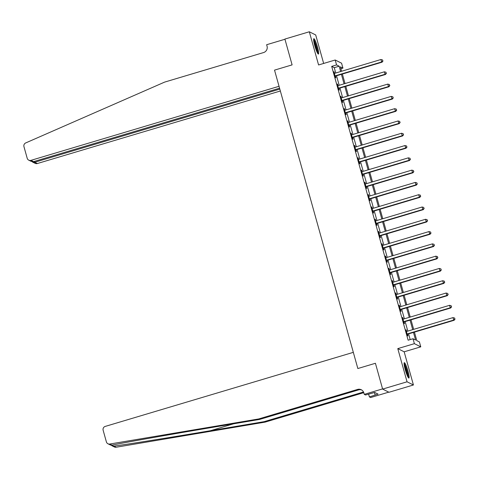 <?xml version="1.0" encoding="UTF-8"?>
<svg xmlns="http://www.w3.org/2000/svg" width="479" height="479" viewBox="0 0 479 479"><rect width="100%" height="100%" fill="white"/><g stroke="black" fill="none" stroke-linecap="round" stroke-linejoin="round"><path stroke-width="0.72" d="M407.946 371.033A8.029 1.108 73.4 0 0 404.306 362.675A8.029 1.108 73.4 0 0 405.252 369.692A8.029 1.108 73.4 0 0 408.898 378.057A8.029 1.108 73.4 0 0 407.946 371.033M317.493 47.068A8.029 1.108 73.4 0 0 313.853 38.703A8.029 1.108 73.4 0 0 314.799 45.727A8.029 1.108 73.4 0 0 318.445 54.085A8.029 1.108 73.4 0 0 317.493 47.068M414.431 332.127L416.808 340.641L419.4 341.928L420.772 346.844L414.383 343.665L413.012 338.743L415.598 340.036L413.473 332.414M404.168 351.802L397.78 348.616L407.048 381.799L382.625 389.092L389.014 392.271L413.431 384.984L404.168 351.802L420.772 346.844M323.654 63.444L315.703 34.961L309.314 31.776L318.583 64.958L335.186 60.007L341.569 63.186L342.946 68.102L340.353 66.815L341.599 71.257M340.886 68.719L342.946 68.102M407.048 381.799L413.431 384.984M279.568 88.196L33.536 161.639L31.201 161.381L28.758 160.166A3.09 3.036 -63.5 0 1 27.201 158.274L23.95 146.628A3.09 3.036 -63.5 0 1 25.704 142.934L164.65 82.095L263.54 52.576A5.143 5.053 -63.5 0 0 267.054 46.206L266.641 44.727L284.951 39.26L292.106 64.875L284.897 39.068L309.314 31.776M335.755 73.006L334.264 67.671L331.678 66.377L408.126 340.204L413.012 338.743M410.186 339.587L408.587 333.875M407.815 331.097L405.156 321.583M404.384 318.81L401.725 309.29M400.953 306.518L398.294 297.004M397.522 294.226L394.864 284.712M394.091 281.939L391.433 272.419M390.654 269.647L388.002 260.133M387.224 257.355L384.571 247.841M383.793 245.068L381.14 235.554M380.362 232.776L377.703 223.262M376.931 220.484L374.273 210.97M373.5 208.197L370.842 198.683M370.069 195.905L367.411 186.391M366.639 183.613L363.98 174.099M363.208 171.326L360.549 161.812M359.771 159.034L357.118 149.52M356.34 146.748L353.688 137.228M352.909 134.455L350.257 124.941M349.478 122.163L346.82 112.649M346.048 109.877L343.389 100.362M342.617 97.584L339.958 88.07M339.186 85.292L336.527 75.778M334.689 73.311L333.869 71.7L335.516 77.604L335.947 77.82L335.498 76.215M338.12 85.597L337.3 83.993L338.946 89.89L339.377 90.106L338.928 88.507M341.551 97.89L340.731 96.285L342.377 102.183L342.808 102.398L342.359 100.8M344.982 110.182L344.161 108.571L345.808 114.475L346.239 114.691L345.796 113.086M348.413 122.468L347.592 120.864L349.239 126.761L349.67 126.977L349.227 125.378M351.843 134.761L351.023 133.156L352.67 139.054L353.101 139.269L352.658 137.671M355.274 147.053L354.454 145.442L356.101 151.346L356.538 151.556L356.089 149.957M358.705 159.339L357.885 157.735L359.537 163.632L359.969 163.848L359.519 162.249M362.142 171.632L361.322 170.027L362.968 175.925L363.399 176.14L362.95 174.542M365.573 183.924L364.753 182.313L366.399 188.211L366.83 188.427L366.381 186.828M369.004 196.21L368.183 194.606L369.83 200.503L370.261 200.719L369.812 199.12M372.434 208.503L371.614 206.892L373.261 212.796L373.692 213.011L373.243 211.413M375.865 220.795L375.045 219.184L376.692 225.082L377.123 225.298L376.68 223.699M379.296 233.081L378.476 231.477L380.122 237.374L380.554 237.59L380.11 235.991M382.727 245.374L381.907 243.763L383.553 249.667L383.984 249.882L383.541 248.278M386.158 257.66L385.338 256.055L386.984 261.953L387.415 262.169L386.972 260.57M389.589 269.952L388.768 268.348L390.421 274.245L390.852 274.461L390.403 272.862M393.025 282.245L392.205 280.634L393.852 286.538L394.283 286.747L393.834 285.149M396.456 294.531L395.636 292.926L397.283 298.824L397.714 299.04L397.265 297.441M399.887 306.823L399.067 305.219L400.713 311.116L401.145 311.332L400.695 309.733M403.318 319.116L402.498 317.505L404.144 323.403L404.575 323.618L404.126 322.02M406.749 331.402L405.929 329.797L407.575 335.695L408.006 335.911L407.563 334.312M382.625 389.092L375.422 363.28L357.843 368.531L274.527 70.126L279.041 86.298L30.955 160.351L33.536 161.639M397.78 348.616L414.383 343.665M331.678 66.377L336.557 64.922L335.186 60.007M292.106 64.875L274.527 70.126L292.106 64.875M342.371 74.035L345.03 83.55M345.802 86.328L348.461 95.842M349.233 98.614L351.891 108.128M352.664 110.906L355.322 120.421M356.101 123.193L358.753 132.713M359.531 135.485L362.184 144.999M362.962 147.777L365.615 157.292M366.393 160.064L369.052 169.578M369.824 172.356L372.482 181.87M373.255 184.649L375.913 194.163M376.686 196.935L379.344 206.449M380.116 209.227L382.775 218.741M383.547 221.52L386.206 231.034M386.984 233.806L389.637 243.32M390.415 246.098L393.067 255.612M393.846 258.391L396.498 267.905M397.277 270.677L399.935 280.191M400.707 282.969L403.366 292.483M404.138 295.256L406.797 304.776M407.569 307.548L410.228 317.062M411 319.84L413.658 329.354M340.635 71.545L339.15 66.21L336.557 64.922M412.7 329.642L410.042 320.128M409.27 317.349L406.611 307.835M405.833 305.057L403.18 295.543M402.402 292.771L399.749 283.257M398.971 280.478L396.313 270.964M395.54 268.186L392.882 258.672M392.109 255.9L389.451 246.386M388.679 243.607L386.02 234.093M385.248 231.321L382.589 221.801M381.817 219.029L379.158 209.515M378.386 206.736L375.728 197.222M374.949 194.45L372.297 184.936M371.518 182.158L368.866 172.644M368.088 169.865L365.435 160.351M364.657 157.579L361.998 148.065M361.226 145.287L358.567 135.773M357.795 132.994L355.137 123.48M354.364 120.708L351.706 111.194M350.933 108.416L348.275 98.902M347.503 96.129L344.844 86.609M344.066 83.837L341.413 74.323M334.264 67.671L339.15 66.21M333.959 72.018L334.3 71.916M337.39 84.31L337.731 84.208M340.82 96.602L341.162 96.501M344.251 108.889L344.593 108.787M347.682 121.181L348.023 121.079M351.113 133.473L351.454 133.372M354.544 145.76L354.885 145.658M357.975 158.052L358.322 157.95M361.406 170.344L361.753 170.237M364.836 182.631L365.184 182.529M368.273 194.923L368.614 194.821M371.704 207.209L372.045 207.108M375.135 219.502L375.476 219.4M378.566 231.794L378.907 231.692M381.997 244.08L382.338 243.979M385.427 256.373L385.769 256.271M388.858 268.665L389.199 268.563M392.289 280.951L392.636 280.85M395.72 293.244L396.067 293.142M399.157 305.536L399.498 305.434M402.588 317.822L402.929 317.721M406.018 330.115L406.36 330.013M335.522 75.736L335.953 75.951L382.056 62.192L381.625 61.977L335.522 75.736A1.03 1.012 -63.5 0 0 335.18 75.916L335.066 76.005M382.817 60.923L382.541 59.941L382.817 60.923L381.625 61.977L380.937 59.516L334.839 73.275A1.03 1.012 -63.5 0 1 334.45 73.317L334.312 73.305M335.953 75.951A1.03 1.012 -63.5 0 0 335.611 76.131L335.192 76.46M382.056 62.192L382.99 61.007M382.541 59.941L380.937 59.516M279.82 89.094L34.763 162.249L37.344 163.531A3.09 3.036 116.5 0 1 35.141 163.345L32.698 162.13L34.763 162.249L34.512 161.345M280.353 90.992L37.344 163.531M28.758 160.166A3.09 3.036 -63.5 0 0 30.955 160.351M32.105 161.692L32.698 162.13M110.888 445.153L113.984 446.135C130.575 443.823 172.769 437.07 210.473 430.699L264.139 421.658L363.034 392.139A5.143 5.053 116.5 0 1 363.519 392.02M258.702 418.945L259.642 419.418L205.976 428.46C168.219 434.806 127.103 442.093 111.954 445.129L110.439 445.015L107.937 443.77A3.09 3.036 -63.5 0 0 109.775 444.039L258.702 418.945L357.591 389.427A5.143 5.053 116.5 0 1 363.848 392.888L364.262 394.361L382.571 388.894L375.422 363.28L357.843 368.531L353.322 352.352L105.242 426.406A3.09 3.036 -63.5 0 0 103.135 430.232L106.386 441.883A3.09 3.036 -63.5 0 0 107.937 443.77M264.139 421.658L265.085 422.131L363.783 392.666M361.717 389.996A5.143 5.053 116.5 0 0 358.537 389.9L259.642 419.418M113.984 446.135L116.163 447.224L265.085 422.131M364.262 394.361L365.513 394.983L374.722 392.457L378.057 394.115L369.393 396.917L370.644 397.54L388.744 392.139M368.596 394.061L369.393 396.917M116.163 447.224A3.09 3.036 116.5 0 1 114.325 446.949L111.924 445.757M374.44 392.541L375.123 394.989M338.952 88.028L339.383 88.244L385.487 74.479L385.056 74.263L338.952 88.028A1.03 1.012 -63.5 0 0 338.611 88.208L338.497 88.292M386.248 73.215L385.972 72.227L386.248 73.215L385.056 74.263L384.368 71.808L338.27 85.567A1.03 1.012 -63.5 0 1 337.881 85.603L337.743 85.591M339.383 88.244A1.03 1.012 -63.5 0 0 339.042 88.423L338.629 88.747M385.487 74.479L386.421 73.299M385.972 72.227L384.368 71.808M342.383 100.315L342.814 100.53L388.918 86.771L388.487 86.555L342.383 100.315A1.03 1.012 -63.5 0 0 342.042 100.494L341.928 100.584M389.678 85.502L389.403 84.52L389.678 85.502L388.487 86.555L387.798 84.094L341.701 97.86A1.03 1.012 -63.5 0 1 341.317 97.896L341.18 97.884M342.814 100.53A1.03 1.012 -63.5 0 0 342.473 100.71L342.06 101.039M388.918 86.771L389.852 85.591M389.403 84.52L387.798 84.094M345.814 112.607L346.251 112.822L392.349 99.063L391.918 98.848L345.814 112.607A1.03 1.012 -63.5 0 0 345.473 112.787L345.365 112.87M393.109 97.794L392.834 96.812L393.109 97.794L391.918 98.848L391.229 96.387L345.131 110.146A1.03 1.012 -63.5 0 1 344.748 110.188L344.611 110.17M346.251 112.822A1.03 1.012 -63.5 0 0 345.904 113.002L345.491 113.331M392.349 99.063L393.283 97.878M392.834 96.812L391.229 96.387M349.251 124.899L349.682 125.109L395.78 111.35L395.349 111.134L349.251 124.899A1.03 1.012 -63.5 0 0 348.904 125.079L348.796 125.163M396.54 110.086L396.265 109.098L396.54 110.086L395.349 111.134L394.66 108.679L348.562 122.438A1.03 1.012 -63.5 0 1 348.179 122.474L348.041 122.462M349.682 125.109A1.03 1.012 -63.5 0 0 349.335 125.288L348.922 125.618M395.78 111.35L396.714 110.17M396.265 109.098L394.66 108.679M313.643 40.086A6.946 0.958 -106.6 0 1 317.302 50.451A6.946 0.958 -106.6 0 1 317.511 53.049M316.876 51.738A6.431 0.886 73.4 0 0 316.667 50.313A6.431 0.886 73.4 0 0 313.829 41.529M317.876 53.642A7.975 1.102 73.4 0 0 317.589 51.014A7.975 1.102 73.4 0 0 313.619 39.392M404.096 364.058A6.946 0.958 -106.6 0 1 405.905 367.782A6.946 0.958 -106.6 0 1 407.964 377.015M407.33 375.71A6.431 0.886 73.4 0 0 405.408 368.135A6.431 0.886 73.4 0 0 404.282 365.495M408.33 377.608A7.975 1.102 73.4 0 0 405.917 367.363A7.975 1.102 73.4 0 0 404.072 363.357M352.682 137.186L353.113 137.401L399.211 123.642L398.779 123.426L352.682 137.186A1.03 1.012 -63.5 0 0 352.334 137.365L352.227 137.455M399.971 122.373L399.702 121.391L399.971 122.373L398.779 123.426L398.097 120.965L351.993 134.731A1.03 1.012 -63.5 0 1 351.61 134.767L351.472 134.755M353.113 137.401A1.03 1.012 -63.5 0 0 352.766 137.581L352.352 137.91M399.211 123.642L400.145 122.462M399.702 121.391L398.097 120.965M356.113 149.478L356.544 149.693L402.641 135.928L402.21 135.719L356.113 149.478A1.03 1.012 -63.5 0 0 355.765 149.658L355.658 149.741M403.408 134.665L403.132 133.683L403.408 134.665L402.21 135.719L401.528 133.258L355.424 147.017A1.03 1.012 -63.5 0 1 355.041 147.059L354.903 147.041M356.544 149.693A1.03 1.012 -63.5 0 0 356.196 149.873L355.783 150.202M402.641 135.928L403.575 134.749M403.132 133.683L401.528 133.258M359.543 161.764L359.974 161.98L406.072 148.221L405.641 148.005L359.543 161.764A1.03 1.012 -63.5 0 0 359.196 161.944L359.088 162.034M406.839 146.951L406.563 145.969L406.839 146.951L405.641 148.005L404.959 145.55L358.855 159.309A1.03 1.012 -63.5 0 1 358.472 159.345L358.334 159.333M359.974 161.98A1.03 1.012 -63.5 0 0 359.627 162.159L359.214 162.489M406.072 148.221L407.006 147.041M406.563 145.969L404.959 145.55M362.974 174.057L363.405 174.272L409.509 160.513L409.072 160.297L362.974 174.057A1.03 1.012 -63.5 0 0 362.627 174.236L362.519 174.326M410.269 159.244L409.994 158.262L410.269 159.244L409.072 160.297L408.389 157.836L362.286 171.602A1.03 1.012 -63.5 0 1 361.902 171.638L361.765 171.626M363.405 174.272A1.03 1.012 -63.5 0 0 363.058 174.452L362.645 174.781M409.509 160.513L410.443 159.327M409.994 158.262L408.389 157.836M366.405 186.349L366.836 186.565L412.94 172.799L412.509 172.584L366.405 186.349A1.03 1.012 -63.5 0 0 366.064 186.529L365.95 186.612M413.7 171.536L413.425 170.554L413.7 171.536L412.509 172.584L411.82 170.129L365.716 183.888A1.03 1.012 -63.5 0 1 365.333 183.93L365.196 183.912M366.836 186.565A1.03 1.012 -63.5 0 0 366.495 186.744L366.076 187.073M412.94 172.799L413.874 171.62M413.425 170.554L411.82 170.129M369.836 198.635L370.267 198.851L416.371 185.092L415.94 184.876L369.836 198.635A1.03 1.012 -63.5 0 0 369.495 198.815L369.381 198.905M417.131 183.822L416.856 182.84L417.131 183.822L415.94 184.876L415.251 182.421L369.153 196.18A1.03 1.012 -63.5 0 1 368.764 196.216L368.626 196.204M370.267 198.851A1.03 1.012 -63.5 0 0 369.926 199.03L369.513 199.36M416.371 185.092L417.305 183.912M416.856 182.84L415.251 182.421M373.267 210.928L373.698 211.143L419.802 197.384L419.37 197.168L373.267 210.928A1.03 1.012 -63.5 0 0 372.925 211.107L372.812 211.197M420.562 196.115L420.287 195.133L420.562 196.115L419.37 197.168L418.682 194.708L372.584 208.467A1.03 1.012 -63.5 0 1 372.195 208.509L372.057 208.497M373.698 211.143A1.03 1.012 -63.5 0 0 373.357 211.323L372.943 211.652M419.802 197.384L420.736 196.198M420.287 195.133L418.682 194.708M376.698 223.22L377.129 223.436L423.232 209.67L422.801 209.455L376.698 223.22A1.03 1.012 -63.5 0 0 376.356 223.4L376.249 223.483M423.993 208.407L423.717 207.419L423.993 208.407L422.801 209.455L422.113 207L376.015 220.759A1.03 1.012 -63.5 0 1 375.632 220.795L375.494 220.783M377.129 223.436A1.03 1.012 -63.5 0 0 376.787 223.615L376.374 223.938M423.232 209.67L424.166 208.491M423.717 207.419L422.113 207M380.134 235.506L380.566 235.722L426.663 221.963L426.232 221.747L380.134 235.506A1.03 1.012 -63.5 0 0 379.787 235.686L379.679 235.776M427.424 220.693L427.148 219.711L427.424 220.693L426.232 221.747L425.544 219.286L379.446 233.051A1.03 1.012 -63.5 0 1 379.063 233.087L378.925 233.075M380.566 235.722A1.03 1.012 -63.5 0 0 380.218 235.902L379.805 236.231M426.663 221.963L427.597 220.783M427.148 219.711L425.544 219.286M383.565 247.799L383.996 248.014L430.094 234.255L429.663 234.039L383.565 247.799A1.03 1.012 -63.5 0 0 383.218 247.978L383.11 248.068M430.855 232.986L430.585 232.004L430.855 232.986L429.663 234.039L428.98 231.579L382.877 245.338A1.03 1.012 -63.5 0 1 382.493 245.38L382.356 245.368M383.996 248.014A1.03 1.012 -63.5 0 0 383.649 248.194L383.236 248.523M430.094 234.255L431.028 233.069M430.585 232.004L428.98 231.579M386.996 260.091L387.427 260.301L433.525 246.541L433.094 246.326L386.996 260.091A1.03 1.012 -63.5 0 0 386.649 260.271L386.541 260.354M434.291 245.278L434.016 244.29L434.291 245.278L433.094 246.326L432.411 243.871L386.308 257.63A1.03 1.012 -63.5 0 1 385.924 257.666L385.787 257.654M387.427 260.301A1.03 1.012 -63.5 0 0 387.08 260.486L386.667 260.81M433.525 246.541L434.459 245.362M434.016 244.29L432.411 243.871M390.427 272.377L390.858 272.593L436.956 258.834L436.525 258.618L390.427 272.377A1.03 1.012 -63.5 0 0 390.08 272.557L389.972 272.647M437.722 257.564L437.447 256.582L437.722 257.564L436.525 258.618L435.842 256.157L389.738 269.922A1.03 1.012 -63.5 0 1 389.355 269.958L389.217 269.946M390.858 272.593A1.03 1.012 -63.5 0 0 390.511 272.773L390.098 273.102M436.956 258.834L437.89 257.654M437.447 256.582L435.842 256.157M393.858 284.67L394.289 284.885L440.393 271.12L439.956 270.91L393.858 284.67A1.03 1.012 -63.5 0 0 393.51 284.849L393.403 284.933M441.153 269.857L440.878 268.875L441.153 269.857L439.956 270.91L439.273 268.45L393.169 282.209A1.03 1.012 -63.5 0 1 392.786 282.251L392.648 282.233M394.289 284.885A1.03 1.012 -63.5 0 0 393.942 285.065L393.528 285.394M440.393 271.12L441.327 269.94M440.878 268.875L439.273 268.45M397.289 296.956L397.72 297.172L443.823 283.412L443.392 283.197L397.289 296.956A1.03 1.012 -63.5 0 0 396.941 297.142L396.834 297.225M444.584 282.149L444.308 281.161L444.584 282.149L443.392 283.197L442.704 280.742L396.6 294.501A1.03 1.012 -63.5 0 1 396.217 294.537L396.079 294.525M397.72 297.172A1.03 1.012 -63.5 0 0 397.378 297.351L396.959 297.681M443.823 283.412L444.757 282.233M444.308 281.161L442.704 280.742M400.719 309.248L401.151 309.464L447.254 295.705L446.823 295.489L400.719 309.248A1.03 1.012 -63.5 0 0 400.378 309.428L400.264 309.518M448.015 294.435L447.739 293.453L448.015 294.435L446.823 295.489L446.135 293.028L400.037 306.794A1.03 1.012 -63.5 0 1 399.648 306.829L399.51 306.817M401.151 309.464A1.03 1.012 -63.5 0 0 400.809 309.644L400.396 309.973M447.254 295.705L448.188 294.525M447.739 293.453L446.135 293.028M404.15 321.541L404.581 321.756L450.685 307.991L450.254 307.775L404.15 321.541A1.03 1.012 -63.5 0 0 403.809 321.72L403.695 321.804M451.446 306.728L451.17 305.746L451.446 306.728L450.254 307.775L449.565 305.321L403.468 319.08A1.03 1.012 -63.5 0 1 403.079 319.122L402.941 319.104M404.581 321.756A1.03 1.012 -63.5 0 0 404.24 321.936L403.827 322.265M450.685 307.991L451.619 306.811M451.17 305.746L449.565 305.321M407.581 333.827L408.012 334.043L454.116 320.283L453.685 320.068L407.581 333.827A1.03 1.012 -63.5 0 0 407.24 334.007L407.126 334.097M454.876 319.014L454.601 318.032L454.876 319.014L453.685 320.068L452.996 317.613L406.899 331.372A1.03 1.012 -63.5 0 1 406.515 331.408L406.378 331.396M408.012 334.043A1.03 1.012 -63.5 0 0 407.671 334.222L407.258 334.552M454.116 320.283L455.05 319.104M454.601 318.032L452.996 317.613M335.18 75.916L335.611 76.131M210.473 430.699L233.536 423.819M363.034 392.139L363.717 392.481M358.537 389.9L357.591 389.427M109.775 444.039L111.954 445.129M338.611 88.208L339.042 88.423M342.042 100.494L342.473 100.71M345.473 112.787L345.904 113.002M348.904 125.079L349.335 125.288M352.334 137.365L352.766 137.581M355.765 149.658L356.196 149.873M359.196 161.944L359.627 162.159M362.627 174.236L363.058 174.452M366.064 186.529L366.495 186.744M369.495 198.815L369.926 199.03M372.925 211.107L373.357 211.323M376.356 223.4L376.787 223.615M379.787 235.686L380.218 235.902M383.218 247.978L383.649 248.194M386.649 260.271L387.08 260.486M390.08 272.557L390.511 272.773M393.51 284.849L393.942 285.065M396.941 297.142L397.378 297.351M400.378 309.428L400.809 309.644M403.809 321.72L404.24 321.936M407.24 334.007L407.671 334.222"/></g></svg>
